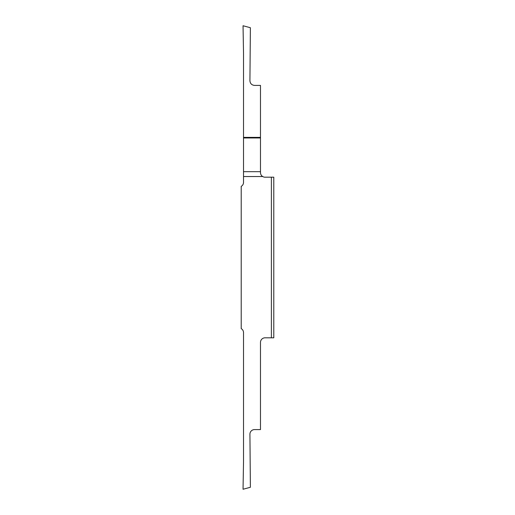 <?xml version="1.0" encoding="UTF-8"?>
<svg xmlns="http://www.w3.org/2000/svg" width="515" height="515" viewBox="0 0 515 515"><rect width="100%" height="100%" fill="white"/><g stroke="black" fill="none" stroke-linecap="round" stroke-linejoin="round"><path stroke-width="0.77" d="M271.386 337.808L273.793 337.808L273.793 177.192L265.071 177.192A4.59 4.59 0 0 1 262.708 176.536L243.524 176.536L243.524 182.381A4.59 4.59 0 0 1 241.207 186.366L241.207 328.634A4.59 4.59 0 0 1 243.524 332.619L243.524 461.717L243.041 489.25L250.387 487.28L249.923 434.222A4.59 4.59 0 0 1 254.513 429.594L260.481 429.594L260.481 342.398A4.59 4.59 0 0 1 265.071 337.808L271.386 337.808L271.386 177.192M260.481 137.962L260.481 171.675L243.524 171.675L243.524 53.283L243.041 25.75L250.387 27.72L249.923 80.778C250.2 83.565 251.726 85.11 254.513 85.406L260.481 85.406L260.481 137.962L243.524 137.962M262.708 176.536C261.298 175.654 260.558 174.347 260.481 172.602L260.481 171.675M243.524 171.675L243.524 176.536M260.481 137.37L243.524 137.37"/></g></svg>
